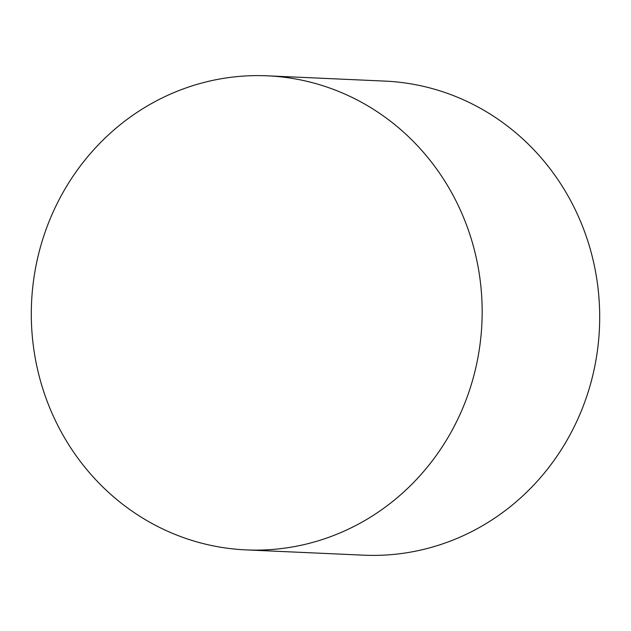 <?xml version="1.0" encoding="UTF-8"?>
<svg xmlns="http://www.w3.org/2000/svg" width="631" height="631" viewBox="0 0 631 631"><rect width="100%" height="100%" fill="white"/><g stroke="black" fill="none" stroke-linecap="round" stroke-linejoin="round"><path stroke-width="0.95" d="M267.378 75.823L384.91 81.099A237.28 225.409 92.6 0 1 599.45 305.901A237.28 225.409 92.6 0 1 406.001 552.874A237.28 225.409 92.6 0 1 363.622 555.177L246.09 549.901A237.28 225.409 92.6 0 1 31.55 302.746A237.28 225.409 92.6 0 1 267.378 75.823A237.28 225.409 92.6 0 1 481.918 300.624A237.28 225.409 92.6 0 1 288.47 547.598A237.28 225.409 92.6 0 1 246.09 549.901"/></g></svg>
